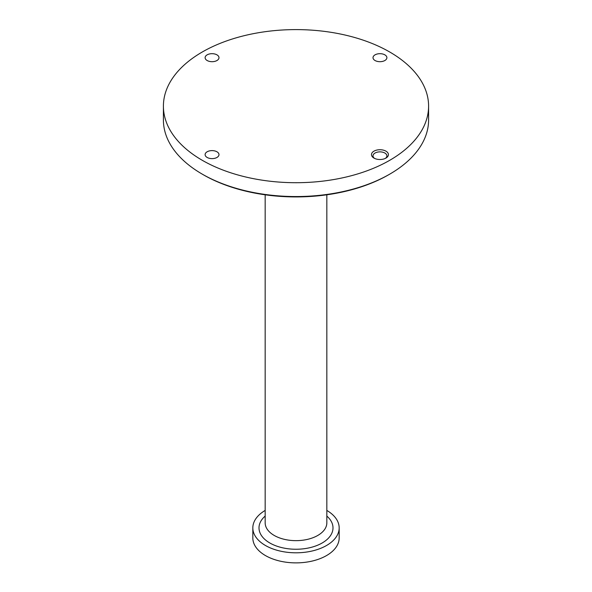 <?xml version="1.0" encoding="UTF-8"?>
<svg xmlns="http://www.w3.org/2000/svg" width="592" height="592" viewBox="0 0 592 592"><rect width="100%" height="100%" fill="white"/><g stroke="black" fill="none" stroke-linecap="round" stroke-linejoin="round"><path stroke-width="0.89" d="M265.164 510.437A43.172 24.923 0 0 0 252.828 527.886A43.172 24.923 0 0 0 265.475 545.506A43.172 24.923 0 0 0 312.524 550.908A43.172 24.923 0 0 0 339.172 527.886A43.172 24.923 0 0 0 326.836 510.437M252.828 527.886L252.828 537.958A43.172 24.923 0 0 0 265.475 555.577A43.172 24.923 0 0 0 312.524 560.979A43.172 24.923 0 0 0 339.172 537.958L339.172 527.886M163.407 106.153L163.407 119.998A132.593 76.553 0 0 0 202.242 174.129A132.593 76.553 0 0 0 389.758 174.129A132.593 76.553 0 0 0 428.593 119.998L428.593 106.153A132.593 76.553 0 0 0 296 29.6A132.593 76.553 0 0 0 163.407 106.153A132.593 76.553 0 0 0 202.242 160.284A132.593 76.553 0 0 0 346.742 176.882A132.593 76.553 0 0 0 428.593 106.153M203.33 174.758A131.054 75.665 0 0 0 203.33 174.766L202.242 174.129A132.593 76.553 0 0 0 202.242 174.137L203.33 174.766A131.054 75.665 0 0 0 388.67 174.758L389.758 174.129M373.952 158.079A8.48 4.899 0 0 0 385.947 158.079A8.48 4.899 0 0 0 385.947 151.16A8.48 4.899 0 0 0 373.952 151.16A8.48 4.899 0 0 0 373.952 158.079L373.952 158.079M207.148 157.45A6.941 4.003 0 0 0 214.711 158.323A6.941 4.003 0 0 0 218.988 154.623A6.941 4.003 0 0 0 212.054 150.612A6.941 4.003 0 0 0 205.113 154.623A6.941 4.003 0 0 0 207.148 157.45M207.148 60.517A6.941 4.003 0 0 0 214.711 61.39A6.941 4.003 0 0 0 218.988 57.69A6.941 4.003 0 0 0 212.054 53.68A6.941 4.003 0 0 0 205.113 57.69A6.941 4.003 0 0 0 207.148 60.517M375.039 60.517A6.941 4.003 0 0 0 382.602 61.39A6.941 4.003 0 0 0 386.887 57.69A6.941 4.003 0 0 0 379.946 53.68A6.941 4.003 0 0 0 373.012 57.69A6.941 4.003 0 0 0 375.039 60.517M385.348 158.397A6.941 4.003 0 0 0 386.887 155.881A6.941 4.003 0 0 0 379.946 151.87A6.941 4.003 0 0 0 373.012 155.881A6.941 4.003 0 0 0 374.551 158.397M265.164 194.798L265.164 522.847A30.836 17.804 0 0 0 274.192 535.434A30.836 17.804 0 0 0 307.803 539.297A30.836 17.804 0 0 0 326.836 522.847L326.836 194.798M265.164 516.076A37 21.364 0 0 0 269.834 542.99A37 21.364 0 0 0 319.428 544.418A37 21.364 0 0 0 326.836 516.076"/></g></svg>
